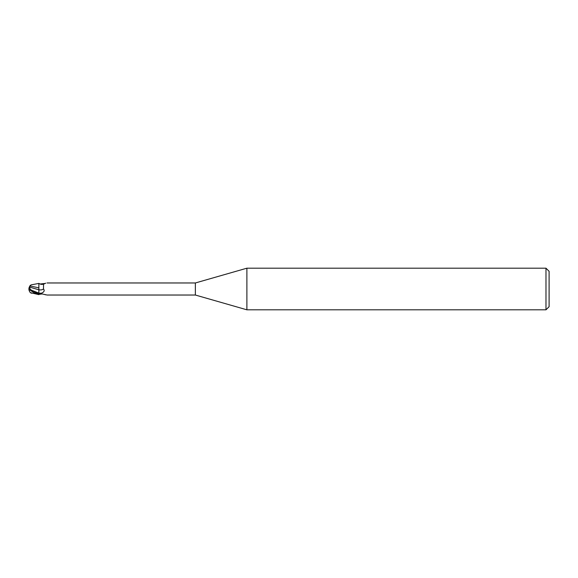 <?xml version="1.0" encoding="UTF-8"?>
<svg xmlns="http://www.w3.org/2000/svg" width="578" height="578" viewBox="0 0 578 578"><rect width="100%" height="100%" fill="white"/><g stroke="black" fill="none" stroke-linecap="round" stroke-linejoin="round"><path stroke-width="0.87" d="M246.885 309.808L195.364 295.033L195.364 282.967L246.885 268.192L545.979 268.192L549.1 271.313L549.1 306.687L545.979 309.808L246.885 309.808L246.885 268.192M545.979 309.808L545.979 268.192M30.309 292.634L38.885 294.643L38.885 293.812L41.674 293.111C44.195 291.955 44.802 290.582 43.487 288.986L43.56 284.181L45.77 283.169M38.834 290.705L38.885 294.173L38.842 287.837L30.063 285.98L31.118 284.875L38.885 283.422C40.207 284.029 41.089 284.773 43.56 284.181M38.842 287.916L38.885 283.372L38.842 287.916M195.364 295.033L47.035 295.033M47.035 282.967L195.364 282.967M40.106 294L39.449 294.209M39.759 294.086A6.445 4.588 -28.5 0 0 39.275 294.318L42.136 293.956L46.63 294.925M45.77 294.831L44.593 294.513M41.674 293.111A9.378 6.676 -151.5 0 1 38.885 293.111L38.885 293.812M31.631 290.257L38.885 293.097L38.885 287.786M40.106 284L44.593 283.487M42.136 284.044A6.77 4.819 -151.5 0 0 43.588 284.159M38.885 287.873L38.885 289.795A6.792 4.834 -151.5 0 0 43.487 288.986M38.885 288.473L38.885 283.422M38.885 284.246L38.885 283.357M31.118 293.125L34.066 293.284L34.066 292.627M38.885 293.971L31.617 290.25C30.143 289.426 29.55 288.4 29.832 287.172L29.839 285.944M29.716 291.673A6.047 4.87 25 0 1 28.9 289A6.047 4.87 155 0 1 29.839 286.132L30.063 285.98M28.9 289A5.404 0.578 30.2 0 0 35.142 293.205L38.885 294.614M34.066 293.284L35.858 293.675M29.832 287.172L38.842 289.78M35.142 293.205L35.142 292.425M29.095 289.303A6.026 6.026 0 0 0 30.367 292.706M30.367 285.294A6.026 6.026 0 0 0 29.716 286.327"/></g></svg>
